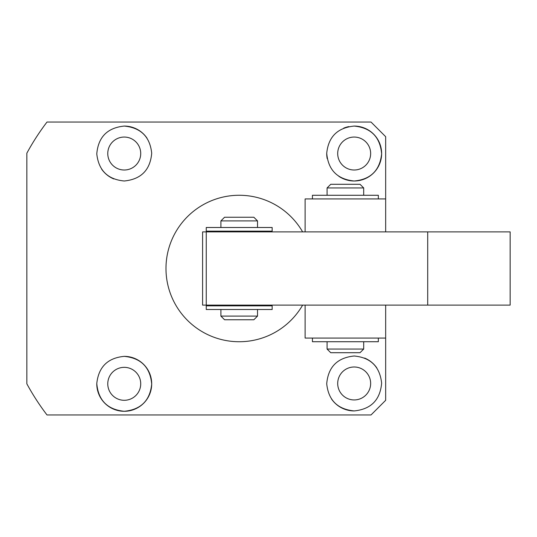 <?xml version="1.0" encoding="UTF-8"?>
<svg xmlns="http://www.w3.org/2000/svg" width="537" height="537" viewBox="0 0 537 537"><rect width="100%" height="100%" fill="white"/><g stroke="black" fill="none" stroke-linecap="round" stroke-linejoin="round"><path stroke-width="0.81" d="M378.343 338.068L378.343 341.727L312.433 341.727L312.433 338.068M272.158 309.507L206.255 309.507L206.255 305.848L272.158 305.848L272.158 309.507M305.117 305.117L305.117 338.068L385.667 338.068L385.667 305.117L385.667 400.307L371.02 414.953L46.994 414.953A241.65 241.65 0 0 1 26.85 383.821L26.85 153.179A241.65 241.65 0 0 1 46.994 122.047L371.02 122.047L385.667 136.693L385.667 231.883L385.667 198.932L305.117 198.932L305.117 231.883M363.697 195.273L363.697 187.95L327.08 187.95L327.08 195.273M363.697 349.05L360.032 352.708L330.745 352.708L327.08 349.05L363.697 349.05L363.697 341.727M363.697 187.95L360.032 184.292L330.745 184.292L327.08 187.95M220.902 309.507L220.902 316.098L257.518 316.098L257.518 309.507M220.902 220.902L224.567 217.243L253.853 217.243L257.518 220.902L220.902 220.902L220.902 227.493M220.902 316.098L224.567 319.757L253.853 319.757L257.518 316.098M427.707 305.117L510.15 305.117L510.15 231.883L427.707 231.883L427.707 305.117L202.597 305.117L202.597 231.883L206.255 231.883L206.255 305.117M427.707 231.883L206.255 231.883M206.255 227.493L272.158 227.493L272.158 231.152L206.255 231.152L206.255 227.493M312.433 198.932L312.433 195.273L378.343 195.273L378.343 198.932M124.242 400.293A16.479 16.479 0 0 1 107.769 383.821A16.479 16.479 0 0 1 124.242 367.342A16.479 16.479 0 0 1 140.721 383.821A16.479 16.479 0 0 1 124.242 400.293M354.178 399.944A16.479 16.479 0 0 1 337.699 383.465A16.479 16.479 0 0 1 354.178 366.993A16.479 16.479 0 0 1 370.651 383.465A16.479 16.479 0 0 1 354.178 399.944M124.242 170.007A16.479 16.479 0 0 1 107.769 153.535A16.479 16.479 0 0 1 124.242 137.056A16.479 16.479 0 0 1 140.721 153.535A16.479 16.479 0 0 1 124.242 170.007M354.178 170.007A16.479 16.479 0 0 1 337.699 153.535A16.479 16.479 0 0 1 354.178 137.056A16.479 16.479 0 0 1 370.651 153.535A16.479 16.479 0 0 1 354.178 170.007M354.178 356.004C370.671 357.548 379.827 366.59 381.632 383.129C380.176 399.964 371.027 409.228 354.178 410.926C337.585 409.308 328.429 400.246 326.718 383.754C328.201 366.952 337.35 357.702 354.178 356.004M302.626 305.117A73.227 73.227 0 0 1 165.98 268.5A73.227 73.227 0 0 1 302.626 231.883M124.242 356.36C141.03 358.038 150.185 367.274 151.703 384.076C150.011 400.589 140.855 409.65 124.242 411.282C107.427 409.597 98.271 400.34 96.781 383.512C98.566 366.959 107.722 357.904 124.242 356.36A27.461 27.461 0 0 1 151.703 383.821A27.461 27.461 0 0 1 124.242 411.282A27.461 27.461 0 0 1 96.781 383.512M124.242 126.074C140.835 127.692 149.991 136.754 151.703 153.246C150.219 170.048 141.07 179.298 124.242 180.996C107.749 179.452 98.593 170.41 96.781 153.871C98.244 137.036 107.393 127.772 124.242 126.074A27.461 27.461 0 0 1 146.984 138.143M354.178 410.926A27.461 27.461 0 0 1 331.436 398.857M354.178 126.074A27.461 27.461 0 0 1 381.639 153.535A27.461 27.461 0 0 1 354.178 180.996C337.384 179.318 328.235 170.075 326.718 153.28C328.409 136.767 337.558 127.699 354.178 126.074C370.993 127.759 380.149 137.009 381.632 153.837C379.847 170.397 370.698 179.445 354.178 180.996A27.461 27.461 0 0 1 338.867 176.331M327.194 158.623A27.461 27.461 0 0 1 326.718 153.28M343.667 128.162A27.461 27.461 0 0 1 348.781 126.611M113.804 178.935A27.461 27.461 0 0 1 101.56 169.014M364.616 358.065A27.461 27.461 0 0 1 376.853 367.986M327.08 349.05L327.08 341.727M253.853 305.117L253.853 305.848M253.853 231.152L253.853 231.883M257.518 220.902L257.518 227.493M224.567 305.117L224.567 305.848M224.567 231.152L224.567 231.883"/></g></svg>
